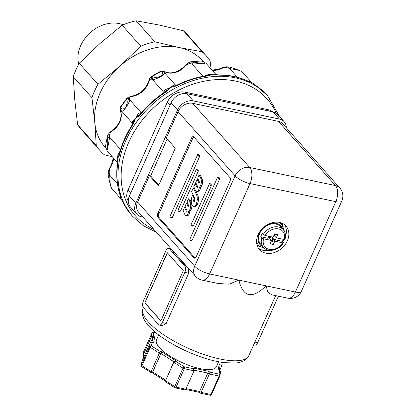 <?xml version="1.0" encoding="UTF-8"?>
<svg xmlns="http://www.w3.org/2000/svg" width="416" height="416" viewBox="0 0 416 416"><rect width="100%" height="100%" fill="white"/><g stroke="black" fill="none" stroke-linecap="round" stroke-linejoin="round"><path stroke-width="0.62" d="M278.45 121.378L335.483 185.567A12.059 6.521 -78.1 0 1 337.371 196.383A12.059 6.521 -78.1 0 1 335.811 201.656L295.386 292.022A12.059 6.521 101.9 0 1 287.898 298.194L271.773 294.798L267.888 292.318L266.11 285.854L238.888 280.119L229.211 284.17L218.249 283.52L202.124 280.124A12.059 6.521 101.9 0 0 209.612 273.952L238.888 280.119C243.084 297.393 252.158 299.307 266.11 285.854L295.386 292.022A12.059 3.765 24.1 0 0 301.392 291.314L341.817 200.954A12.059 12.059 0 0 0 339.82 188.016L339.82 188.016A12.059 9.422 138.4 0 0 335.483 185.567L249.714 167.497A12.059 9.422 138.4 0 0 235.108 175.864L194.683 266.23A12.059 3.765 24.1 0 0 209.612 273.952L250.037 183.586A12.059 6.521 -78.1 0 0 249.714 167.497L192.681 103.308L278.45 121.378A12.059 9.422 138.4 0 1 282.786 123.822L339.82 188.016M261.758 237.879A13.265 10.364 -41.6 0 0 263.396 247.291C267.92 252.938 279.209 250.375 283.488 242.783L283.369 242.429L282.76 242.85A11.82 9.23 -41.6 0 1 269.329 249.408A11.82 9.23 -41.6 0 1 263.567 238.81L261.758 237.879L260.759 236.751A13.265 10.364 -41.6 0 1 262.257 233.407L263.255 234.53A13.265 10.364 -41.6 0 1 283.228 229.668C285.459 232.32 286.052 235.565 285.002 239.403M273.312 244.447L272.064 238.113L274.778 241.171L273.312 244.447L270.135 243.781L271.601 240.5L268.887 237.448L272.064 238.113L272.548 237.037M263.567 238.81L271.601 240.5M274.778 241.171L282.76 242.85M269.37 236.366L268.887 237.448L267.79 238.233L268.689 236.226M263.255 234.53L265.065 235.461L273.099 237.156L274.565 233.875L277.742 234.546L275.392 239.834L272.064 238.113M274.18 234.733L277.742 234.546M158.699 335L156.499 339.914A32.807 10.244 24.1 0 0 159.442 347.62A32.807 10.244 24.1 0 0 191.381 366.231A32.807 10.244 24.1 0 0 216.393 366.704L218.587 361.79M265.065 235.461A11.82 9.23 -41.6 0 1 278.496 228.909A11.82 9.23 -41.6 0 1 284.258 239.507L276.276 237.822L273.962 235.222M284.258 239.507L284.866 239.086M263.396 247.291L260.79 244.364A13.265 10.364 -41.6 0 1 259.158 234.952A13.265 10.364 -41.6 0 1 275.855 224.047A13.265 10.364 -41.6 0 1 280.628 226.741L283.228 229.668M283.374 239.32A13.265 10.364 -41.6 0 1 282.365 241.306L275.392 239.834M283.369 242.429L282.365 241.306M186.321 265.892A57.892 18.08 -155.9 0 1 177.159 257.509A57.892 18.08 -155.9 0 1 172.203 250.006M184.792 272.386A4.826 2.61 101.9 0 0 184.662 265.954L169.655 249.059A4.826 2.61 101.9 0 0 168.776 248.524A4.826 2.61 101.9 0 0 165.781 250.994L143.322 301.194A4.826 2.61 101.9 0 0 143.452 307.632L158.46 324.522A4.826 2.61 101.9 0 0 159.338 325.062A4.826 2.61 101.9 0 0 162.334 322.592L184.792 272.386L188.682 273.208L188.557 268.414M188.682 273.208L166.228 323.414L162.235 325.671L159.338 325.062M280.082 222.856L279.999 222.763A15.439 12.059 138.4 0 0 279.713 222.456M256.646 242.954A15.439 12.059 138.4 0 0 256.916 243.272L257 243.365M279.588 222.43A17.732 13.848 138.4 0 0 260.395 230.854A17.732 13.848 138.4 0 0 259.459 249.579A17.732 13.848 138.4 0 0 281.908 248.154A17.732 13.848 138.4 0 0 285.964 226.028A17.732 13.848 138.4 0 0 279.588 222.43M186.909 93.714L193.31 100.922L279.479 119.075L273.078 111.868L186.909 93.714A13.026 10.171 138.4 0 0 171.132 102.752L129.402 196.045A13.026 10.171 138.4 0 0 130.385 206.955L136.786 214.162A13.026 10.171 138.4 0 0 141.471 216.809L142.99 217.126M128.268 201.053A14.472 11.305 -41.6 0 1 128.014 190.034L167.31 102.175A14.472 11.305 -41.6 0 1 184.839 92.134L268.226 109.704A14.472 11.305 -41.6 0 1 272.522 111.753M218.379 74.875A2.413 1.128 89.9 0 1 218.431 74.87A2.413 1.128 89.9 0 1 218.962 75.15A90.459 70.647 -41.6 0 1 248.368 81.344A2.413 1.43 -65 0 0 248.087 81.13A2.413 1.43 -65 0 0 248.082 81.13L251.43 82.311L246.891 80.59M212.124 70.138L219.133 68.962A2.413 0.66 69.2 0 1 219.658 69.248C222.581 67.86 225.285 67.397 227.765 67.85L229.663 68.541L237.656 69.935L241.79 71.469L251.43 82.311L256.282 85.81A90.459 70.647 -41.6 0 1 266.89 95.061L267.888 96.19A90.459 70.647 138.4 0 0 153.343 103.459A90.459 70.647 138.4 0 0 132.647 216.356L143.468 225.789L156.567 232.404M136.167 20.8L159.094 25.017L183.357 30.742L202.03 51.756L179.104 47.538L154.835 41.813L136.167 20.8A71.162 55.578 -41.6 0 0 122.132 25.184L140.806 46.202L120.047 65.998A65.13 50.866 -41.6 0 1 179.104 47.538A65.13 50.866 -41.6 0 1 202.53 60.757L203.346 61.677A2.413 2.22 110.4 0 0 202.576 61.526C204.729 62.109 204.833 62.629 202.888 63.097C198.832 63.008 195.858 62.67 193.965 62.072A2.413 2.038 103.7 0 0 192.052 64.069L204.636 63.268M148.106 82.586A2.413 0.842 20.6 0 0 148.096 82.612A2.413 0.842 20.6 0 0 148.304 83.19C149.162 80.163 150.176 78.785 151.336 79.061L152.448 79.581C153.306 79.924 156.094 78.936 160.81 76.617C164.476 74.131 165.698 72.821 164.481 72.686L163.805 71.916C163.166 71.349 164.154 71.578 166.764 72.613A17.368 13.567 138.4 0 0 184.371 67.111C186.566 64.574 188.609 63.393 190.497 63.575L192.052 64.069L202.951 76.336M164.382 72.582L164.481 72.686A2.413 2.298 137.1 0 0 161.72 72.15C163.124 72.899 162.718 74.298 160.508 76.341C156.988 77.584 154.648 77.761 153.488 76.872A2.413 2.231 111.6 0 0 152.448 79.581L164.018 92.602M175.781 85.436A7.238 5.652 138.4 0 0 175.729 85.389C174.668 84.542 173.758 84.594 173.004 85.556L170.43 87.459L166.925 89.04C165.194 89.497 164.242 90.511 164.07 92.066A7.238 5.652 138.4 0 0 164.091 92.55M215.66 74.11L208.806 74.365L204.313 76.097M202.301 61.282A2.413 2.236 -68.7 0 0 202.233 61.256L201.5 61.11A2.413 2.236 -68.7 0 1 202.233 61.256L205.967 63.206L215.654 74.11L216.902 74.823M252.268 82.883L248.368 81.344M267.79 238.233L260.759 236.751M137.649 202.041L194.683 266.23A12.059 9.422 -41.6 0 0 195.593 276.333L138.559 212.144A12.059 9.422 -41.6 0 1 137.649 202.041L149.438 175.682L158.444 185.817L175.287 148.169L166.28 138.034L178.074 111.675L235.108 175.864A12.059 3.765 -155.9 0 0 250.037 183.586L335.811 201.656A12.059 3.765 24.1 0 0 341.817 200.954M200.684 393.24L209.383 374L219.123 376.054L210.886 394.462A1.446 0.785 -78.1 0 1 209.986 395.2L200.678 393.24L199.233 392.314L208.582 371.29L193.424 368.098L193.326 368.696L184.272 366.787L175.708 361.332L175.802 360.75L161.606 351.707L160.014 351.374L151.492 345.946L152.069 342.436L153.665 342.768L154.627 336.918L153.223 336.024L153.806 332.498L156.14 332.987M194.054 370.77L184.314 368.716L176.077 387.124A1.446 0.785 -78.1 0 1 175.178 387.868A1.446 1.446 0 0 1 174.699 387.67L165.916 382.075L165.537 380.702L173.774 362.294L182.983 368.165A1.446 0.452 24.1 0 0 184.314 368.716A1.446 0.785 -78.1 0 0 184.272 366.787A1.446 0.588 -57.5 0 0 182.983 368.165L174.746 386.573A1.446 0.588 -57.5 0 0 174.699 387.67A1.446 0.588 -57.5 0 0 174.918 387.707A1.446 0.785 -78.1 0 0 175.178 387.868L184.486 389.828L185.817 389.178L194.054 370.77L194.246 369.845L193.424 368.098M193.31 100.922A13.026 10.171 138.4 0 0 177.538 109.959L135.803 203.252A13.026 10.171 138.4 0 0 136.786 214.162M279.479 119.075A13.026 10.171 -41.6 0 1 284.164 121.722A13.026 10.171 -41.6 0 1 286.276 127.754M167.149 139.006L150.634 175.937L149.438 175.682M192.681 103.308A12.059 9.422 138.4 0 0 178.074 111.675M273.078 111.868A13.026 10.171 -41.6 0 1 277.758 114.514L284.164 121.722M132.647 216.356L131.648 215.228A90.459 70.647 -41.6 0 1 123.713 203.627L120.806 198.396L120.208 195.239A90.459 70.647 -41.6 0 1 117.51 165.313L117.27 159.172L119.35 155.262A90.459 70.647 -41.6 0 1 133.208 124.28L135.429 118.565L139.906 115.248A90.459 70.647 -41.6 0 1 166.608 91.515L170.43 87.459L176.363 85.925A90.459 70.647 -41.6 0 1 208.759 75.8L212.888 74.188L218.962 75.15M105.955 148.184L105.154 147.28A65.13 50.866 -41.6 0 1 94.786 122.476A65.13 50.866 -41.6 0 1 120.047 65.998L97.947 84.287L79.274 63.274L100.038 43.477L122.132 25.184M119.631 193.695L121.28 199.295L111.379 187.985L110.141 183.258L109.694 175.157L109.231 173.191C109.07 170.674 109.85 168.048 111.576 165.303A17.368 13.567 138.4 0 0 113.573 158.2M121.373 199.456L120.39 196.362M107.396 149.687L109.668 137.285L109.361 135.684C109.403 133.791 110.812 131.898 113.594 130.016A17.368 13.567 138.4 0 0 121.124 113.178C120.401 110.458 120.286 109.45 120.775 110.157L132.798 123.677M120.167 150.878L117.92 155.137L116.771 161.403L117.426 163.228M121.493 110.952L121.404 110.854A2.413 2.298 139.7 0 0 121.462 110.916C121.456 112.138 122.907 111.077 125.804 107.723C128.653 103.319 129.958 100.672 129.719 99.778A2.413 2.231 165.2 0 0 126.906 100.49C127.655 101.748 127.208 104.052 125.564 107.396C123.276 109.356 121.836 109.595 121.254 108.113A2.413 2.298 139.7 0 0 121.404 110.854L121.368 110.807M141.232 112.866A7.238 5.652 138.4 0 0 140.754 112.793C139.188 112.772 138.076 113.599 137.41 115.268L135.429 118.565L133.24 120.895C132.194 121.529 132.033 122.424 132.751 123.583A7.238 5.652 138.4 0 0 132.792 123.64A4.826 3 -35.5 0 0 132.751 123.583M141.289 112.798L129.719 99.778L129.334 98.613C129.204 97.427 130.692 96.585 133.796 96.086A17.368 13.567 138.4 0 0 148.304 83.19M157.83 213.429A2.896 1.565 101.9 0 0 157.908 217.292L193.929 257.832A2.896 1.565 101.9 0 0 194.454 258.154A2.896 1.565 101.9 0 0 196.253 256.672L229.939 181.371A2.896 1.565 101.9 0 0 229.861 177.507L193.835 136.968A2.896 1.565 101.9 0 0 193.31 136.646A2.896 1.565 101.9 0 0 191.516 138.122L157.83 213.429L159.021 213.678L192.707 138.377A2.896 1.565 101.9 0 1 193.861 136.994M157.908 217.292L159.099 217.542L195.099 258.055M159.099 217.542A2.896 1.565 101.9 0 1 159.021 213.678M217.688 177.091L218.764 177.32A1.929 1.045 101.9 0 1 219.331 179.66L217.62 177.128L189.816 239.288L190.32 240.276L192.379 239.907L219.331 179.66M192.379 239.907A1.929 1.045 101.9 0 1 191.396 240.505L190.32 240.276M193.56 225.503L191.495 225.878L192.572 226.101A1.929 1.045 101.9 0 0 193.56 225.503L211.151 186.181A1.929 1.045 101.9 0 0 210.584 183.836L209.508 183.612L211.151 186.181M193.986 198.994L195.026 199.212A2.283 1.232 -78.1 0 1 195.073 199.706A2.496 1.352 -78.1 0 1 195.031 200.418A2.106 1.139 -78.1 0 1 194.875 201.089A1.435 0.775 -78.1 0 1 194.636 201.604A0.962 0.52 -78.1 0 1 194.345 201.885A0.915 0.494 -78.1 0 1 194.158 201.906A0.915 0.494 -78.1 0 1 194.048 201.859A1.31 0.707 -78.1 0 1 193.83 201.562A1.971 1.066 -78.1 0 1 193.695 201.022A2.46 1.331 -78.1 0 1 193.674 200.34A2.376 1.284 -78.1 0 1 193.773 199.628A1.789 0.967 -78.1 0 1 193.986 198.994A1.165 0.629 -78.1 0 1 194.246 198.609L192.665 195.198A5.949 3.219 -78.1 0 0 191.802 197.335A7.628 4.129 -78.1 0 0 191.334 199.888A8.481 4.586 -78.1 0 0 191.438 203.154A7.862 4.254 -78.1 0 0 191.88 204.745A6.24 3.375 -78.1 0 0 192.702 205.998A4.732 2.558 -78.1 0 0 193.43 206.388L194.62 206.638A4.732 2.558 -78.1 0 0 195.016 206.664A4.17 2.257 -78.1 0 0 196.217 206.04A4.8 2.595 -78.1 0 0 197.298 204.464A6.349 3.432 -78.1 0 0 198.078 202.202A7.94 4.295 -78.1 0 0 198.442 199.607A8.471 4.581 -78.1 0 0 198.323 197.111A7.54 4.077 -78.1 0 0 197.735 195.099L196.066 191.48M195.068 199.519A1.789 0.967 -78.1 0 0 194.964 199.883A2.376 1.284 -78.1 0 0 194.865 200.59A2.46 1.331 -78.1 0 0 194.87 201.115M180.549 210.865L198.141 171.538L196.498 168.969L177.98 210.246L178.485 211.234L180.549 210.865A1.929 1.045 101.9 0 1 179.566 211.463L178.485 211.234M196.498 168.969L197.579 169.198A1.929 1.045 101.9 0 1 198.141 171.538M172.37 217.381L199.316 157.139L197.673 154.57L169.801 216.762L170.305 217.755L172.37 217.381A1.929 1.045 101.9 0 1 171.382 217.979L170.305 217.755M197.673 154.57L198.754 154.799A1.929 1.045 101.9 0 1 199.316 157.139M185.869 215.545A3.562 1.924 -78.1 0 0 186.618 215.446A4.186 2.262 -78.1 0 0 188.672 211.047A3.879 2.096 -78.1 0 0 190.044 209.03A5.824 3.151 -78.1 0 0 190.616 204.058A6.77 3.661 -78.1 0 0 190.013 202.03L188.422 198.77L187.002 201.937L188.812 206.003A0.556 0.302 -78.1 0 1 188.287 206.814L186.482 203.112L185.063 206.284L186.872 210.35A0.556 0.302 -78.1 0 1 186.342 211.156L184.538 207.454L183.118 210.626L184.969 214.791A3.562 1.924 -78.1 0 0 185.869 215.545L187.06 215.8A3.562 1.924 -78.1 0 0 187.808 215.696A4.186 2.262 -78.1 0 0 189.862 211.302A3.879 2.096 -78.1 0 0 191.235 209.279A5.824 3.151 -78.1 0 0 191.859 204.682M191.365 202.628A6.77 3.661 -78.1 0 0 191.204 202.28L189.613 199.02L188.422 198.77M196.534 191.703L197.725 191.953A3.562 1.924 -78.1 0 0 198.474 191.854A4.186 2.262 -78.1 0 0 200.528 187.455A3.879 2.096 -78.1 0 0 201.9 185.437A5.824 3.151 -78.1 0 0 202.472 180.466A6.77 3.661 -78.1 0 0 201.869 178.438L200.278 175.178L199.087 174.928L197.673 178.095L199.477 182.161A0.556 0.302 -78.1 0 1 198.952 182.972L197.148 179.27L195.728 182.437L197.538 186.503A0.556 0.302 -78.1 0 1 197.007 187.314L195.203 183.612L193.783 186.784L195.634 190.944A3.562 1.924 -78.1 0 0 196.534 191.703A3.562 1.924 -78.1 0 0 197.283 191.604A4.186 2.262 -78.1 0 0 199.337 187.205A3.879 2.096 -78.1 0 0 200.71 185.188A5.824 3.151 -78.1 0 0 201.282 180.216A6.77 3.661 -78.1 0 0 200.678 178.188L199.087 174.928M191.495 225.878L190.991 224.884L209.508 183.612M200.678 178.188L201.869 178.438M197.148 179.27L198.302 179.514M195.203 183.612L196.357 183.856M197.283 191.604L198.474 191.854M199.337 187.205L200.528 187.455M201.282 180.216L202.472 180.466M193.43 206.388A4.732 2.558 -78.1 0 0 193.825 206.414A4.17 2.257 -78.1 0 0 195.026 205.785A4.8 2.595 -78.1 0 0 196.108 204.214A6.349 3.432 -78.1 0 0 196.888 201.947A7.94 4.295 -78.1 0 0 197.246 199.358A8.471 4.581 -78.1 0 0 197.127 196.856A7.54 4.077 -78.1 0 0 196.544 194.849L193.31 187.84L191.589 191.688L194.927 198.884A1.487 0.806 -78.1 0 1 195.026 199.222M193.31 187.84L194.35 188.058M194.246 198.609L194.854 198.734M192.665 195.198L193.279 195.328M190.616 204.058L191.719 204.292M190.013 202.03L191.204 202.28M186.482 203.112L187.637 203.356M184.538 207.454L185.692 207.698M186.618 215.446L187.808 215.696M188.672 211.047L189.862 211.302M150.634 175.937L158.772 185.094M144.825 302.884L167.279 252.684L183.29 270.702L160.836 320.902L144.825 302.884L167.424 252.845M145.023 302.926L160.888 320.783M253.62 344.921L254.639 345.14A4.826 2.61 101.9 0 0 257.634 342.67L278.424 296.197M151.949 333.122A1.446 0.452 24.1 0 0 151.923 333.159L143.692 351.567A1.446 1.446 0 0 0 143.582 351.926L143.582 351.926A1.446 1.373 9.4 0 1 143.676 351.603A1.446 0.452 -155.9 0 1 143.692 351.567A1.446 0.452 -155.9 0 1 143.707 351.536M143.874 357.053L142.958 355.711L143.676 351.603L151.913 333.195A1.446 1.373 9.4 0 1 153.806 332.498A1.446 0.785 101.9 0 0 153.54 332.337A1.446 1.446 0 0 0 151.923 333.159A1.446 0.452 24.1 0 0 151.913 333.195L151.289 336.991L153.223 336.024M141.268 365.373A1.446 1.446 0 0 0 141.918 366.829A1.446 0.588 -57.5 0 1 141.965 365.726A1.446 0.452 -155.9 0 1 141.362 365.05A1.446 1.373 9.4 0 0 141.268 365.373L141.986 361.275L150.218 342.867L151.549 342.217L152.069 342.436M150.66 372.398L151.128 371.566L141.965 365.726L150.197 347.318A1.446 0.588 -57.5 0 1 151.492 345.946A1.446 1.373 9.4 0 0 149.599 346.648A1.446 0.452 24.1 0 0 150.197 347.318L159.364 353.158L151.128 371.566L152.724 371.904L152.256 372.736L150.665 372.398L141.918 366.829M165.443 381.014L173.867 361.717L175.802 360.75M219.825 375.996L211.619 394.337A1.446 0.452 -155.9 0 1 211.609 394.373L219.84 375.965A1.446 1.446 0 0 0 219.95 375.612L220.574 371.826L220.1 370.765L219.664 370.594L219.081 374.119A1.446 0.785 -78.1 0 1 219.123 376.054A1.446 0.452 24.1 0 0 219.84 375.965A1.446 0.452 24.1 0 0 219.851 375.929A1.446 1.373 -170.6 0 0 219.95 375.612L219.95 375.612A1.446 1.373 -170.6 0 0 219.081 374.119L210.033 372.216L208.582 371.29M220.1 370.765L218.696 369.871L219.664 370.594M219.284 370.245L220.048 365.596L219.222 363.849L218.26 369.699M219.658 370.484L221.645 365.929L220.818 364.182L219.222 363.849M194.194 370.183L207.932 373.079L209.383 374L210.033 372.216M194.147 370.443L193.326 368.696M175.708 361.332L173.774 362.294L173.867 361.717L160.961 353.496L152.724 371.904L165.63 380.125L165.537 380.702L174.746 386.573A1.446 0.452 -155.9 0 0 176.077 387.124L185.817 389.178M160.014 351.374L159.364 353.158L160.961 353.496L161.606 351.707M151.549 342.217L153.665 342.768M151.965 342.306L152.693 337.886L154.627 336.918M150.701 342.337L152.693 337.886L151.289 336.991L143.052 355.399L144.269 356.174M166.925 89.04A4.826 2.59 -120.9 0 1 166.187 91.177L170.43 87.459L175.895 85.613A4.826 3.749 61.7 0 1 173.004 85.556M175.843 85.504A4.826 3 -47.8 0 0 175.864 85.524L176.062 85.53C186.586 80.236 197.298 76.903 208.208 75.52A2.413 0.998 -97.1 0 0 208.208 75.525A2.413 0.998 -97.1 0 0 208.13 75.54M208.281 75.52L212.888 74.188L216.185 74.636M216.346 74.656A4.826 4.43 102.7 0 1 215.166 73.96M208.806 74.365A4.826 1.253 -100.2 0 1 208.312 75.509M116.771 161.403A4.826 4.43 174 0 1 117.322 162.661M117.51 165.313A2.413 1.128 -173.2 0 1 117.291 164.757L117.27 159.172L119.101 154.856M119.116 154.778A4.826 1.253 17 0 1 117.92 155.137M133.24 120.895A4.826 3.749 -144.9 0 1 132.954 123.776L132.787 124.041L132.87 123.734A4.826 3 -35.5 0 0 132.855 123.708M133.208 124.28A2.413 0.478 -146.4 0 1 132.954 123.776L135.429 118.565L139.62 114.79A4.826 2.584 37.7 0 1 137.41 115.268M176.363 85.925A2.413 0.478 63.1 0 0 175.895 85.613L176.062 85.53M164.315 92.404A4.826 2.475 0.1 0 0 164.07 92.066M140.754 112.793A4.826 2.475 -83.3 0 0 141.055 113.069M139.906 115.248A2.413 0.296 39.4 0 1 139.62 114.79L139.844 114.514C147.347 105.472 156.031 97.755 165.89 91.364L166.187 91.177A2.413 0.296 -122.7 0 1 166.608 91.515M208.759 75.8A2.413 0.998 -97.1 0 0 208.208 75.52L208.686 75.442M231.847 67.694A2.413 1.773 106.8 0 0 231.65 67.61A2.413 1.773 106.8 0 0 229.663 68.541L237.411 77.267M227.765 67.85A2.413 1.737 -73 0 1 229.658 67.007L226.366 66.784C223.397 67.101 218.743 69.176 219.133 68.968M190.497 63.575A2.413 2.012 -77.1 0 1 192.353 61.693A85.743 66.966 -41.6 0 1 201.5 61.11L202.576 61.526M166.317 72.342A2.413 1.352 106.4 0 1 166.374 72.358C172.344 73.835 178.23 71.942 184.049 66.69L184.371 67.111M193.965 62.072L191.36 61.641C189.28 61.974 186.841 63.658 184.049 66.69M151.336 79.061A2.413 2.22 -70.9 0 1 152.376 76.466A85.743 66.966 -41.6 0 1 161.127 71.453L160.81 71.146L162.698 70.996L166.374 72.363A2.413 1.352 106.4 0 1 166.764 72.613M161.72 72.15L161.127 71.453A2.413 2.304 -39.1 0 1 163.805 71.916M133.214 95.82A2.413 0.842 76.1 0 1 133.245 95.81C140.275 93.751 145.226 89.352 148.096 82.612L148.096 82.612C150.16 77.064 150.192 77.631 151.414 76.518L153.488 76.872M120.775 110.157A2.413 2.304 -44.1 0 1 120.63 107.442A85.743 66.966 -41.6 0 1 126.636 99.341L126.802 98.405L128.424 97.204L133.245 95.81A2.413 0.842 76.1 0 1 133.796 96.086M126.906 100.49L126.636 99.341A2.413 2.22 -12.3 0 1 129.334 98.613M120.905 112.7A2.413 1.352 -9.6 0 0 120.916 112.757A2.413 1.352 -9.6 0 0 121.124 113.178M121.254 108.113L120.354 107.084L120.052 109.252L120.916 112.762C121.68 118.856 119.111 124.483 113.214 129.641L113.594 130.016M107.344 136.313L107.271 137.301A2.413 2.012 -6.2 0 1 109.361 135.684M120.567 149.552L109.668 137.285A2.413 2.038 173.1 0 0 107.458 138.954C107.827 140.91 107.817 143.905 107.427 147.94C106.74 149.802 106.231 149.635 105.903 147.441A2.413 2.22 166.4 0 0 105.971 148.231M105.674 147.066A2.413 2.236 -14.6 0 1 105.622 146.323A85.743 66.966 -41.6 0 1 107.271 137.301L107.458 138.954M105.903 147.441L105.591 145.834L105.68 147.066A2.413 2.236 -14.6 0 0 105.695 147.129M113.339 157.94L111.353 164.752A2.413 0.66 27.5 0 0 111.576 165.303M108.228 175.167A2.413 1.737 -10.2 0 1 108.176 174.975L110.323 185.214L111.784 188.609M108.17 174.975A2.413 1.737 -10.2 0 1 109.231 173.191M117.442 183.877L109.694 175.157A2.413 1.773 170 0 0 108.54 177.018M117.302 164.705A2.413 1.128 -173.2 0 0 117.291 164.757C116.033 175.458 116.943 185.515 120.026 194.927A2.413 1.43 -18.3 0 0 120.032 194.938A2.413 1.43 -18.3 0 0 120.208 195.239M119.168 154.601A2.413 0.998 13.8 0 0 119.142 154.674A2.413 0.998 13.8 0 0 119.137 154.679A2.413 0.998 13.8 0 0 119.35 155.262M96.283 145.74L77.61 124.722L74.771 99.954L73.273 76.695L91.946 97.708L94.786 122.476L96.283 145.74A71.162 55.578 -41.6 0 0 99.975 150.53A71.162 55.578 -41.6 0 0 104.312 154.773L112.31 156.785M211.125 69.009L210.059 60.788A71.162 55.578 -41.6 0 0 206.367 55.999L187.694 34.986A71.162 55.578 -41.6 0 0 183.357 30.742M99.975 150.53L81.302 129.516A71.162 55.578 -41.6 0 1 77.61 124.722M73.273 76.695A71.162 55.578 -41.6 0 1 79.274 63.274M91.946 97.708A71.162 55.578 -41.6 0 1 97.947 84.287M140.806 46.202A71.162 55.578 -41.6 0 1 154.835 41.813M202.03 51.756A71.162 55.578 -41.6 0 1 206.367 55.999M78.775 64.173A31.736 24.788 -41.6 0 1 90.35 32.557A31.736 24.788 -41.6 0 1 123.105 24.788M282.932 229.336A13.993 10.925 138.4 0 0 276.136 223.418A13.993 10.925 138.4 0 0 266.635 225.129M260.837 230.277A13.993 10.925 138.4 0 0 263.094 246.958M248.836 355.612A57.892 18.08 -155.9 0 1 205.39 355.004A57.892 18.08 -155.9 0 1 143.14 308.334C141.263 312.411 142.293 317.268 146.224 322.899C149.536 327.413 154.43 331.989 160.909 336.632C168.787 342.254 177.84 347.334 188.068 351.868C201.115 357.578 213.122 361.182 224.089 362.684L235.934 363.022C242.715 362.216 247.016 359.746 248.836 355.612L275.673 295.62M283.15 226.403A16.318 12.745 138.4 0 0 281.294 222.914M256.911 244.577A16.318 12.745 138.4 0 0 260.161 246.828M285.506 236.366A17.732 13.848 138.4 0 0 284.606 224.744M258.341 248.082A17.732 13.848 138.4 0 0 269.776 250.344M282.734 241.722A17.732 13.848 138.4 0 0 284.144 239.481M186.124 93.584L184.839 92.134M268.226 109.704L269.48 111.108M212.358 70.398A17.368 13.567 138.4 0 0 219.658 69.248M209.986 395.2A1.446 1.446 0 0 0 211.609 394.373A1.446 0.452 -155.9 0 1 210.886 394.462L201.146 392.408L199.701 391.487L186.072 388.612M221.135 362.248L220.818 364.182M153.93 229.44A88.046 68.765 -41.6 0 1 152.797 108.566A88.046 68.765 -41.6 0 1 276.219 113.168M191.516 138.122L192.707 138.377M193.929 257.832L195.068 258.071M198.952 182.972L199.285 183.04M197.007 187.314L197.34 187.382M200.71 185.188L201.9 185.437M193.825 206.414L195.016 206.664M195.026 205.785L196.217 206.04M196.108 204.214L197.298 204.464M196.888 201.947L198.078 202.202M197.246 199.358L198.442 199.607M197.127 196.856L198.323 197.111M196.544 194.849L197.735 195.099M193.83 201.562L194.553 201.713M193.695 201.022L194.813 201.261M193.674 200.34L194.865 200.59M193.773 199.628L194.964 199.883M188.287 206.814L188.62 206.882M186.342 211.156L186.675 211.229M190.044 209.03L191.235 209.279M171.132 102.752L177.538 109.959M129.402 196.045L135.803 203.252M169.655 249.059L171.756 249.506M184.662 265.954L186.768 266.396M162.334 322.592L166.228 323.414M257.634 342.67L254.883 342.087M150.218 342.867L149.599 346.648L141.362 365.05L141.986 361.275M221.546 366.257L219.991 365.929M167.31 102.175L170.024 105.232M130.723 193.086L128.014 190.034M279.375 222.388L282.204 224.921L284.424 231.39M264.966 248.68L258.882 245.794L256.615 242.611M170.227 247.78L169.801 248.737M143.452 307.632L143.14 308.334M216.185 74.625L218.431 74.875C229.211 74.875 239.091 76.96 248.082 81.13M164.528 72.743L175.817 85.446M199.233 392.314L185.645 389.454M267.888 96.19L279.505 116.475M105.68 147.066L107.177 150.998L116.849 161.886M287.898 298.194A12.059 12.059 0 0 0 301.392 291.314M195.593 276.333A12.059 12.059 0 0 0 202.124 280.124M168.776 248.524L171.371 249.07M142.958 355.711L143.582 351.926M165.428 381.124L152.256 372.736M222.222 362.419L221.645 365.929M153.54 332.337L155.969 332.847M121.28 199.29L123.588 203.44M256.11 85.66L266.89 95.061M256.116 85.665L252.252 82.872M242.772 72.192L238.066 69.753L229.658 67.007M107.338 136.344C108.415 132.86 112.398 130.411 113.214 129.646M111.353 164.752C111.608 164.388 109.002 168.766 108.337 171.678L108.176 174.975M131.648 215.228L123.583 203.434M120.032 194.938L120.396 196.44M132.855 123.932C126.36 133.76 121.789 144.009 119.137 154.679L119.002 155.142M107.333 136.313L105.586 145.834M126.797 98.394L120.354 107.084M160.805 71.136L151.419 76.513M201.022 61.022L191.36 61.641"/></g></svg>
